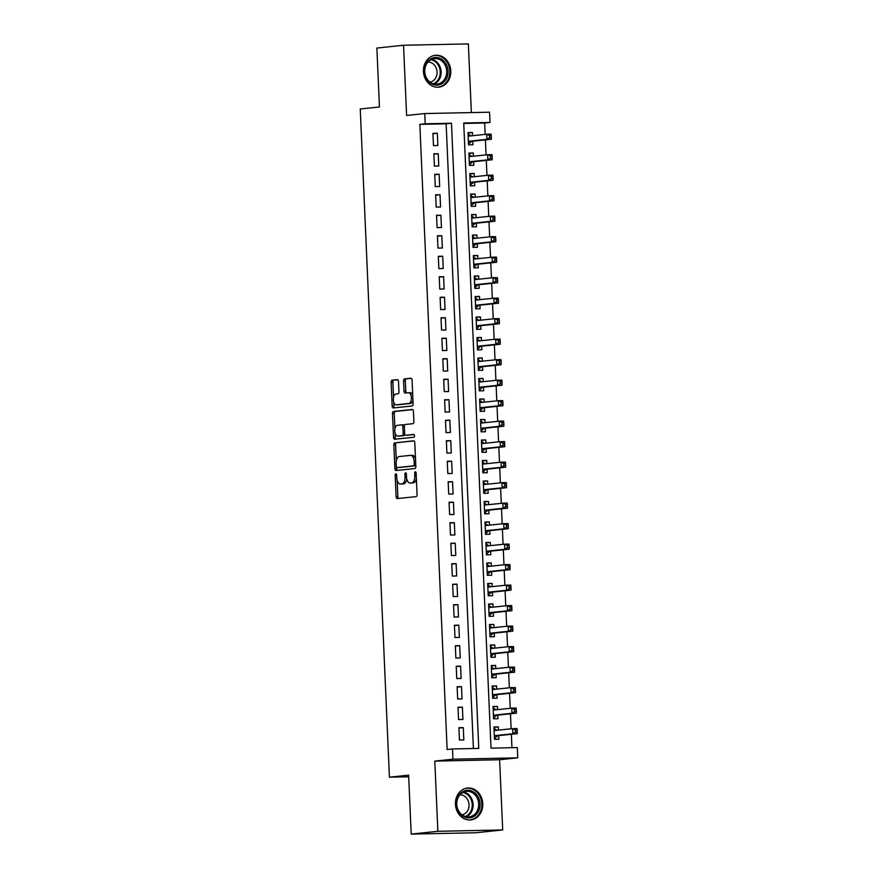 <?xml version="1.0" encoding="UTF-8"?>
<svg xmlns="http://www.w3.org/2000/svg" width="878" height="878" viewBox="0 0 878 878"><rect width="100%" height="100%" fill="white"/><g stroke="black" fill="none" stroke-linecap="round" stroke-linejoin="round"><path stroke-width="1.32" d="M395.868 473.824A1.416 0.735 -91.2 0 0 395.188 475.316L396.121 496.685A2.019 1.054 -91.2 0 0 397.218 498.594L416.106 496.619A2.019 1.054 -91.2 0 0 417.061 494.49L416.128 473.121A1.416 0.735 -91.2 0 0 415.371 471.782A1.416 0.735 -91.2 0 0 414.668 473.275L414.789 476.041A6.453 3.358 -91.2 0 1 411.716 482.823L410.147 482.988A6.453 3.358 -91.2 0 1 410.004 482.999A6.453 3.358 -91.2 0 1 406.514 476.908L406.393 474.142A1.416 0.735 -91.2 0 0 405.636 472.803A1.416 0.735 -91.2 0 0 405.603 472.803A1.416 0.735 -91.2 0 0 404.934 474.296L405.054 477.061A6.453 3.358 -91.2 0 1 401.981 483.844L400.412 484.008A6.453 3.358 -91.2 0 1 400.258 484.019A6.453 3.358 -91.2 0 1 396.779 477.928L396.658 475.163A1.416 0.735 -91.2 0 0 395.89 473.824A1.416 0.735 -91.2 0 0 395.868 473.824M423.448 71.513A16.013 13.653 84 0 0 438.78 87.152A16.013 13.653 84 0 0 450.776 70.942A16.013 13.653 84 0 0 435.444 55.292A16.013 13.653 84 0 0 423.448 71.513M455.441 804.27A16.013 13.653 84 0 0 470.773 819.909A16.013 13.653 84 0 0 482.768 803.699A16.013 13.653 84 0 0 467.436 788.049A16.013 13.653 84 0 0 455.441 804.27M398.513 381.535A2.019 1.054 -91.2 0 0 397.427 379.636A2.019 1.054 -91.2 0 0 397.383 379.636L392.093 380.196A2.019 1.054 -91.2 0 0 391.127 382.314L392.17 406.053A2.019 1.054 -91.2 0 0 393.256 407.963A2.019 1.054 -91.2 0 0 393.3 407.952L412.144 405.976A2.019 1.054 -91.2 0 0 413.11 403.858L412.067 380.119A2.019 1.054 -91.2 0 0 410.981 378.209L404.549 378.89A2.019 1.054 -91.2 0 0 403.595 381.008L404.034 391.171A2.019 1.054 -91.2 0 0 405.12 393.07L408.336 392.74A5.389 2.81 -91.2 0 1 408.457 392.729A5.389 2.81 -91.2 0 1 411.376 397.943A5.389 2.81 -91.2 0 1 408.808 403.496L396.395 404.802A5.389 2.81 -91.2 0 1 396.274 404.813A5.389 2.81 -91.2 0 1 393.355 399.6A5.389 2.81 -91.2 0 1 395.934 394.035L397.997 393.816A2.019 1.054 -91.2 0 0 398.952 391.698L398.513 381.535M425.182 123.798L424.732 113.558L489.562 112.197L490.012 122.448L463.727 122.997L491.021 748.144L517.307 747.595L517.746 757.846L452.927 759.196L452.477 748.956L478.762 748.407L451.468 123.249L425.182 123.798L419.849 124.358L447.143 749.516L452.477 748.956M411.2 834.1L437.859 831.301L502.688 829.951L476.019 832.75L411.2 834.1L408.621 775.175L389.426 777.184L360.254 108.993L379.45 106.973L376.871 48.049L403.54 45.25L406.602 115.457L424.732 113.558M502.688 829.951L499.615 759.744L434.797 761.105L437.859 831.301M434.797 761.105L452.927 759.196M394.826 442.764A2.019 1.054 -91.2 0 0 393.86 444.883L394.902 468.622A2.019 1.054 -91.2 0 0 395.989 470.531A2.019 1.054 -91.2 0 0 396.033 470.52L414.877 468.545A2.019 1.054 -91.2 0 0 415.843 466.427L414.8 442.688A2.019 1.054 -91.2 0 0 413.714 440.778A2.019 1.054 -91.2 0 0 413.67 440.789L396.571 442.721A2.019 1.054 -91.2 0 0 395.616 444.85L396.307 460.731M395.1 433.095L395.287 437.299L393.531 437.343L392.499 413.593A2.019 1.054 -91.2 0 1 393.454 411.475L412.298 409.499A2.019 1.054 -91.2 0 1 412.342 409.499A2.019 1.054 -91.2 0 1 413.439 411.398L413.878 421.561A2.019 1.054 -91.2 0 1 412.923 423.679L405.274 424.48A2.019 1.054 -91.2 0 0 404.319 426.609L404.615 433.348A2.019 1.054 -91.2 0 0 405.702 435.247A2.019 1.054 -91.2 0 0 405.746 435.247L413.703 434.412A1.416 0.735 -91.2 0 1 413.736 434.412L413.703 434.412M393.531 437.343A2.019 1.054 -91.2 0 0 394.628 439.241A2.019 1.054 -91.2 0 0 394.672 439.241L413.823 437.233A1.416 0.735 -91.2 0 0 414.504 435.773A1.416 0.735 -91.2 0 0 413.736 434.412M471.365 112.582L468.358 43.9L403.54 45.25M472.518 135.717L472.375 132.501L468.007 132.951M472.375 132.501L467.996 132.589L468.534 144.881L472.913 144.793L472.759 141.204M473.407 156.218L473.275 152.992L468.907 153.452M473.275 152.992L468.885 153.079L469.423 165.382L473.802 165.294L473.648 161.706M474.307 176.708L474.164 173.493L469.796 173.943M474.164 173.493L469.785 173.581L470.323 185.884L474.702 185.785L474.548 182.196M475.196 197.21L475.064 193.983L470.696 194.444M475.064 193.983L470.685 194.082L471.212 206.374L475.602 206.286L475.437 202.697M476.095 217.7L475.953 214.484L471.596 214.945M475.953 214.484L471.574 214.572L472.112 226.875L476.491 226.776L476.337 223.199M476.995 238.201L476.853 234.975L472.485 235.436M476.853 234.975L472.474 235.074L473.012 247.366L477.391 247.278L477.226 243.689M477.884 258.703L477.742 255.476L473.385 255.937M477.742 255.476L473.363 255.564L473.9 267.867L478.28 267.779L478.126 264.19M478.784 279.193L478.642 275.977L474.274 276.427M478.642 275.977L474.263 276.065L474.8 288.368L479.179 288.269L479.015 284.681M479.673 299.694L479.531 296.468L475.174 296.929M479.531 296.468L475.152 296.566L475.689 308.858L480.068 308.771L479.915 305.182M480.573 320.185L480.431 316.969L476.063 317.43M480.431 316.969L476.052 317.057L476.589 329.36L480.968 329.261L480.815 325.683M481.462 340.686L481.32 337.459L476.963 337.92M481.32 337.459L476.941 337.558L477.478 349.85L481.857 349.762L481.704 346.173M482.362 361.176L482.22 357.961L477.851 358.422M482.22 357.961L477.841 358.048L478.378 370.351L482.757 370.264L482.604 366.675M483.251 381.678L483.109 378.462L478.751 378.912M483.109 378.462L478.729 378.55L479.267 390.842L483.646 390.754L483.493 387.165M484.151 402.179L484.008 398.952L479.64 399.413M484.008 398.952L479.629 399.04L480.167 411.343L484.546 411.255L484.393 407.666M485.04 422.669L484.908 419.454L480.54 419.904M484.908 419.454L480.518 419.541L481.056 431.844L485.435 431.746L485.282 428.157M485.94 443.171L485.797 439.944L481.429 440.405M485.797 439.944L481.418 440.043L481.956 452.335L486.335 452.247L486.182 448.658M486.829 463.661L486.697 460.445L482.329 460.906M486.697 460.445L482.318 460.533L482.845 472.836L487.235 472.737L487.07 469.159M487.729 484.162L487.586 480.935L483.229 481.396M487.586 480.935L483.207 481.034L483.745 493.326L488.124 493.238L487.97 489.65M488.629 504.663L488.486 501.437L484.118 501.898M488.486 501.437L484.107 501.525L484.645 513.828L489.024 513.74L488.859 510.151M489.518 525.154L489.375 521.938L485.018 522.388M489.375 521.938L484.996 522.026L485.534 534.329L489.913 534.23L489.759 530.641M490.418 545.655L490.275 542.428L485.907 542.889M490.275 542.428L485.896 542.527L486.434 554.819L490.813 554.731L490.648 551.143M491.307 566.145L491.164 562.93L486.807 563.38M491.164 562.93L486.785 563.017L487.323 575.32L491.702 575.222L491.548 571.644M492.207 586.647L492.064 583.42L487.696 583.881M492.064 583.42L487.685 583.519L488.223 595.811L492.602 595.723L492.448 592.134M493.096 607.137L492.953 603.921L488.596 604.382M492.953 603.921L488.574 604.009L489.112 616.312L493.491 616.224L493.337 612.635M493.996 627.638L493.853 624.423L489.485 624.873M493.853 624.423L489.474 624.51L490.012 636.802L494.391 636.715L494.237 633.126M494.885 648.14L494.753 644.913L490.385 645.374M494.753 644.913L490.363 645.001L490.901 657.304L495.28 657.216L495.126 653.627M495.785 668.63L495.642 665.414L491.274 665.864M495.642 665.414L491.263 665.502L491.801 677.805L496.18 677.706L496.026 674.117M496.674 689.131L496.542 685.905L492.174 686.366M496.542 685.905L492.152 686.003L492.69 698.295L497.08 698.208L496.915 694.619M497.574 709.622L497.431 706.406L493.063 706.867M497.431 706.406L493.052 706.494L493.59 718.797L497.969 718.698L497.815 715.12M458.909 727.719L459.446 740.022L463.825 739.934L463.288 727.632L458.909 727.719M458.009 707.229L458.546 719.521L462.925 719.433L462.388 707.141L458.009 707.229M457.12 686.728L457.657 699.031L462.037 698.943L461.499 686.64L457.12 686.728M456.22 666.237L456.758 678.529L461.137 678.442L460.599 666.139L456.22 666.237M455.331 645.736L455.869 658.039L460.248 657.94L459.71 645.648L455.331 645.736M454.431 625.246L454.969 637.538L459.348 637.45L458.81 625.147L454.431 625.246M453.542 604.744L454.08 617.047L458.459 616.949L457.921 604.657L453.542 604.744M452.642 584.243L453.18 596.546L457.559 596.458L457.021 584.155L452.642 584.243M451.753 563.753L452.28 576.045L456.67 575.957L456.132 563.654L451.753 563.753M450.853 543.252L451.391 555.554L455.77 555.456L455.232 543.164L450.853 543.252M449.953 522.761L450.491 535.053L454.87 534.965L454.343 522.662L449.953 522.761M449.064 502.26L449.602 514.563L453.981 514.464L453.443 502.172L449.064 502.26M448.164 481.77L448.702 494.062L453.081 493.974L452.543 481.671L448.164 481.77M447.275 461.268L447.813 473.56L452.192 473.472L451.654 461.18L447.275 461.268M446.375 440.767L446.913 453.07L451.292 452.982L450.754 440.679L446.375 440.767M445.486 420.277L446.024 432.569L450.403 432.481L449.865 420.178L445.486 420.277M444.586 399.775L445.124 412.078L449.503 411.98L448.965 399.688L444.586 399.775M443.697 379.285L444.235 391.577L448.614 391.489L448.076 379.186L443.697 379.285M442.797 358.784L443.335 371.087L447.714 370.988L447.176 358.696L442.797 358.784M441.908 338.282L442.446 350.585L446.825 350.498L446.287 338.195L441.908 338.282M441.008 317.792L441.546 330.084L445.925 329.996L445.387 317.704L441.008 317.792M440.119 297.291L440.646 309.594L445.036 309.495L444.498 297.203L440.119 297.291M439.219 276.8L439.757 289.092L444.136 289.005L443.599 276.702L439.219 276.8M438.32 256.299L438.857 268.602L443.236 268.503L442.71 256.211L438.32 256.299M437.431 235.809L437.968 248.101L442.347 248.013L441.81 235.71L437.431 235.809M436.531 215.308L437.068 227.6L441.447 227.512L440.91 215.22L436.531 215.308M435.642 194.806L436.179 207.109L440.558 207.021L440.021 194.718L435.642 194.806M434.742 174.316L435.279 186.608L439.659 186.52L439.121 174.217L434.742 174.316M433.853 153.815L434.39 166.118L438.77 166.019L438.232 153.727L433.853 153.815M473.407 748.517L446.134 123.809L419.849 124.358M437.87 145.528L437.332 133.226L432.953 133.324L433.491 145.616L437.87 145.528M511.951 747.705L511.358 734.282M511.128 728.795L510.469 713.792M510.228 708.294L509.569 693.291M509.339 687.803L508.68 672.789M508.439 667.302L507.78 652.299M507.539 646.812L506.891 631.798M506.65 626.31L505.991 611.308M505.75 605.809L505.102 590.806M504.861 585.319L504.202 570.316M503.961 564.817L503.313 549.815M503.072 544.327L502.414 529.313M502.172 523.826L501.525 508.823M501.283 503.335L500.625 488.322M500.383 482.834L499.725 467.831M499.494 462.333L498.836 447.33M498.594 441.843L497.936 426.84M497.705 421.341L497.047 406.338M496.805 400.851L496.147 385.837M495.905 380.35L495.258 365.347M495.016 359.848L494.358 344.845M494.116 339.358L493.469 324.355M493.227 318.857L492.569 303.854M492.328 298.366L491.68 283.353M491.439 277.865L490.78 262.862M490.539 257.375L489.88 242.361M489.65 236.873L488.991 221.871M488.75 216.372L488.091 201.369M487.861 195.882L487.202 180.879M486.961 175.381L486.302 160.378M486.061 154.89L485.413 139.876M485.172 134.389L484.678 123.008L463.749 123.447M498.463 730.123L498.331 726.896L493.952 726.995L494.479 739.287L498.869 739.199L498.704 735.61M389.426 777.184L408.698 776.778M484.678 123.008L490.012 122.448M499.615 759.744L517.746 757.846M446.134 123.809L451.468 123.249M498.331 726.896L493.963 727.357M463.288 727.632L458.92 728.092M462.388 707.141L458.031 707.591M461.499 686.64L457.131 687.101M460.599 666.139L456.242 666.6M459.71 645.648L455.342 646.109M458.81 625.147L454.453 625.608M457.921 604.657L453.553 605.107M457.021 584.155L452.664 584.616M456.132 563.654L451.764 564.115M455.232 543.164L450.864 543.625M454.343 522.662L449.975 523.123M453.443 502.172L449.075 502.622M452.543 481.671L448.186 482.132M451.654 461.18L447.286 461.63M450.754 440.679L446.397 441.14M449.865 420.178L445.497 420.639M448.965 399.688L444.608 400.149M448.076 379.186L443.708 379.647M447.176 358.696L442.819 359.146M446.287 338.195L441.919 338.656M445.387 317.704L441.03 318.154M444.498 297.203L440.13 297.664M443.599 276.702L439.23 277.163M442.71 256.211L438.341 256.661M441.81 235.71L437.442 236.171M440.91 215.22L436.553 215.67M440.021 194.718L435.653 195.179M439.121 174.217L434.764 174.678M438.232 153.727L433.864 154.188M437.332 133.226L432.975 133.686M401.872 483.987A6.453 3.358 -91.2 0 0 402.014 483.987A6.453 3.358 -91.2 0 0 402.157 483.976L400.412 484.008M406.744 478.806A6.453 3.358 -91.2 0 1 403.737 483.811L402.157 483.976M411.606 482.966A6.453 3.358 -91.2 0 0 411.749 482.966A6.453 3.358 -91.2 0 0 411.903 482.955L410.147 482.988M416.37 478.609A6.453 3.358 -91.2 0 1 413.472 482.79L411.903 482.955M397.174 480.475L397.877 496.652A2.019 1.054 -91.2 0 0 398.612 498.452M414.065 440.888L396.571 442.721M396.593 467.337L396.647 468.589A2.019 1.054 -91.2 0 0 397.394 470.388M396.274 466.262A1.416 0.735 -91.2 0 0 397.032 467.59A1.416 0.735 -91.2 0 0 397.065 467.59L413.604 465.856A1.416 0.735 -91.2 0 0 414.273 464.363L414.153 461.455A6.453 3.358 -91.2 0 0 410.663 455.353A6.453 3.358 -91.2 0 0 410.52 455.364L399.216 456.549A6.453 3.358 -91.2 0 0 396.143 463.343L396.274 466.262M397.032 467.59L398.788 467.557A1.416 0.735 -91.2 0 0 398.788 467.557A1.416 0.735 -91.2 0 0 398.821 467.546L397.065 467.59M415.799 465.472A1.416 0.735 -91.2 0 1 415.36 465.812L398.821 467.546M415.503 458.865A6.453 3.358 -91.2 0 0 412.419 455.32A6.453 3.358 -91.2 0 0 412.265 455.331L410.805 455.353M394.913 428.848L394.255 413.56L392.499 413.593M412.704 409.609L395.21 411.442A2.019 1.054 -91.2 0 0 394.255 413.56M407.403 435.214A2.019 1.054 -91.2 0 0 407.458 435.214A2.019 1.054 -91.2 0 0 407.502 435.214L414.032 434.522M397.35 425.314A5.389 2.81 -91.2 0 0 394.782 430.878A5.389 2.81 -91.2 0 0 397.69 436.092A5.389 2.81 -91.2 0 0 397.822 436.081L402.19 435.62A2.019 1.054 -91.2 0 0 403.145 433.502L402.848 426.763A2.019 1.054 -91.2 0 0 401.762 424.853A2.019 1.054 -91.2 0 0 401.718 424.853L397.35 425.314M399.325 436.048A5.389 2.81 -91.2 0 0 399.446 436.048A5.389 2.81 -91.2 0 0 399.567 436.048L397.822 436.081M404.824 434.401A2.019 1.054 -91.2 0 1 403.935 435.587L399.567 436.048M404.396 425.665A2.019 1.054 -91.2 0 0 403.518 424.82A2.019 1.054 -91.2 0 0 403.474 424.82L401.806 424.853M395.287 437.299A2.019 1.054 -91.2 0 0 396.022 439.099M397.91 404.769A5.389 2.81 -91.2 0 0 398.03 404.769A5.389 2.81 -91.2 0 0 398.151 404.769L396.395 404.802M412.945 400.159A5.389 2.81 -91.2 0 1 410.553 403.463L398.151 404.769M412.737 395.473A5.389 2.81 -91.2 0 0 410.213 392.696A5.389 2.81 -91.2 0 0 410.092 392.696L408.577 392.729M411.332 378.319L406.305 378.846A2.019 1.054 -91.2 0 0 405.34 380.975L405.79 391.127A2.019 1.054 -91.2 0 0 406.525 392.927M393.75 402.025L393.926 406.02A2.019 1.054 -91.2 0 0 394.661 407.809M397.778 379.746L393.838 380.152A2.019 1.054 -91.2 0 0 392.883 382.281L393.542 397.339M496.937 730.287L494.007 728.389M494.457 738.628L497.464 735.896A2.052 1.065 88.8 0 1 497.859 735.698L517.263 733.668L512.884 733.756L512.664 728.63L494.105 730.584M494.325 735.709L512.884 733.756L515.518 732.043L517.274 732.011L517.186 729.958L515.43 730.002L515.518 732.043M515.43 730.002L512.664 728.63L517.043 728.542L517.186 729.958M517.274 732.011L517.263 733.668M480.079 803.82A13.861 11.82 -96 0 1 468.863 817.901A13.861 11.82 -96 0 1 456.428 804.314A13.861 11.82 -96 0 1 467.645 790.233A13.861 11.82 -96 0 1 480.079 803.82M456.769 804.358A12.83 10.942 84 0 0 469.061 816.891A12.83 10.942 84 0 0 478.675 803.897A12.83 10.942 84 0 0 466.383 791.363A12.83 10.942 84 0 0 456.769 804.358M459.94 794.809A10.108 8.615 -96 0 1 469.061 804.709A10.108 8.615 -96 0 1 462.037 814.861M468.951 819.953A15.914 13.565 84 0 0 469.917 819.898A15.914 13.565 84 0 0 481.835 803.787A15.914 13.565 84 0 0 466.591 788.246A15.914 13.565 84 0 0 465.647 788.389M442.699 83.169A13.861 11.82 -96 0 1 426.324 78.449A13.861 11.82 -96 0 1 429.825 59.452A13.861 11.82 -96 0 1 446.2 64.182A13.861 11.82 -96 0 1 442.699 83.169M429.77 60.384A12.83 10.942 84 0 0 425.424 75.343A12.83 10.942 84 0 0 437.068 84.134A12.83 10.942 84 0 0 441.689 82.345A12.83 10.942 84 0 0 446.035 67.397A12.83 10.942 84 0 0 434.39 58.606A12.83 10.942 84 0 0 429.77 60.384M427.948 62.042A10.108 8.615 -96 0 1 436.651 69.318A10.108 8.615 -96 0 1 433.139 80.776A10.108 8.615 -96 0 1 430.044 82.104M436.959 87.196A15.914 13.565 84 0 0 437.924 87.141A15.914 13.565 84 0 0 443.653 84.925A15.914 13.565 84 0 0 449.042 66.388A15.914 13.565 84 0 0 434.599 55.49A15.914 13.565 84 0 0 433.655 55.632M496.037 709.786L493.118 707.898M493.557 718.127L496.564 715.394A2.052 1.065 88.8 0 1 496.959 715.208L516.374 713.166L511.995 713.265L511.764 708.14L493.206 710.082M493.436 715.208L511.995 713.265L514.629 711.553L516.374 711.509L516.286 709.468L514.53 709.501L514.629 711.553M514.53 709.501L511.764 708.14L516.143 708.041L516.286 709.468M516.374 711.509L516.374 713.166M495.148 689.285L492.218 687.397M492.668 697.637L495.675 694.893A2.052 1.065 88.8 0 1 496.059 694.707L515.474 692.676L511.095 692.764L510.875 687.639L492.832 689.537M492.536 694.707L511.095 692.764L513.729 691.052L515.485 691.019L515.386 688.967L513.641 689L513.729 691.052M513.641 689L510.875 687.639L515.254 687.551L515.386 688.967M515.485 691.019L515.474 692.676M494.248 668.795L491.329 666.896M491.768 677.136L494.775 674.403A2.052 1.065 88.8 0 1 495.17 674.216L514.585 672.175L510.206 672.263L509.975 667.148L491.417 669.091M491.647 674.216L510.206 672.263L512.829 670.562L514.585 670.518L514.497 668.476L512.741 668.509L512.829 670.562M512.741 668.509L509.975 667.148L514.354 667.05L514.497 668.476M514.585 670.518L514.585 672.175M493.359 648.293L490.429 646.406M490.879 656.634L493.886 653.901A2.052 1.065 88.8 0 1 494.27 653.715L513.685 651.685L509.306 651.772L509.086 646.647L491.043 648.535M490.747 653.715L509.306 651.772L511.94 650.06L513.696 650.027L513.597 647.975L511.852 648.008L511.94 650.06M511.852 648.008L509.086 646.647L513.465 646.559L513.597 647.975M513.696 650.027L513.685 651.685M492.459 627.803L489.529 625.904M489.979 636.144L492.986 633.411A2.052 1.065 88.8 0 1 493.381 633.214L512.796 631.183L508.406 631.271L508.186 626.146L489.628 628.099M489.858 633.225L508.406 631.271L511.04 629.559L512.796 629.526L512.708 627.474L510.952 627.518L511.04 629.559M510.952 627.518L508.186 626.146L512.565 626.058L512.708 627.474M512.796 629.526L512.796 631.183M491.57 607.302L488.64 605.414M489.09 615.643L492.097 612.91A2.052 1.065 88.8 0 1 492.481 612.723L511.896 610.682L507.517 610.781L507.297 605.655L489.244 607.543M488.958 612.723L507.517 610.781L510.151 609.069L511.896 609.036L511.808 606.983L510.063 607.016L510.151 609.069M510.063 607.016L507.297 605.655L511.676 605.557L511.808 606.983M511.896 609.036L511.896 610.682M490.67 586.8L487.74 584.913M488.19 595.152L491.197 592.42A2.052 1.065 88.8 0 1 491.592 592.222L510.996 590.192L506.617 590.279L506.397 585.154L487.839 587.108M488.058 592.222L506.617 590.279L509.251 588.567L511.007 588.534L510.919 586.482L509.163 586.526L509.251 588.567M509.163 586.526L506.397 585.154L510.776 585.066L510.919 586.482M511.007 588.534L510.996 590.192M489.77 566.31L486.851 564.411M487.301 574.651L490.308 571.918A2.052 1.065 88.8 0 1 490.692 571.732L510.107 569.69L505.728 569.789L505.498 564.664L487.455 566.551M487.169 571.732L505.728 569.789L508.362 568.077L510.107 568.033L510.019 565.992L508.274 566.025L508.362 568.077M508.274 566.025L505.498 564.664L509.888 564.565L510.019 565.992M510.107 568.033L510.107 569.69M488.881 545.809L485.951 543.921M486.401 554.15L489.408 551.417A2.052 1.065 88.8 0 1 489.803 551.23L509.207 549.2L504.828 549.288L504.609 544.162L486.05 546.105M486.269 551.23L504.828 549.288L507.462 547.576L509.218 547.543L509.13 545.49L507.374 545.523L507.462 547.576M507.374 545.523L504.609 544.162L508.988 544.075L509.13 545.49M509.218 547.543L509.207 549.2M487.981 525.318L485.062 523.42M485.501 533.659L488.508 530.927A2.052 1.065 88.8 0 1 488.903 530.74L508.318 528.699L503.939 528.786L503.709 523.661L485.666 525.56M485.38 530.74L503.939 528.786L506.573 527.085L508.318 527.041L508.23 524.989L506.485 525.033L506.573 527.085M506.485 525.033L503.709 523.661L508.088 523.573L508.23 524.989M508.318 527.041L508.318 528.699M487.092 504.817L484.162 502.929M484.612 513.158L487.619 510.425A2.052 1.065 88.8 0 1 488.014 510.239L507.418 508.197L503.039 508.296L502.82 503.171L484.261 505.113M484.48 510.239L503.039 508.296L505.673 506.584L507.429 506.551L507.341 504.499L505.585 504.532L505.673 506.584M505.585 504.532L502.82 503.171L507.199 503.083L507.341 504.499M507.429 506.551L507.418 508.197M486.192 484.327L483.273 482.428M483.712 492.668L486.719 489.935A2.052 1.065 88.8 0 1 487.114 489.737L506.529 487.707L502.15 487.795L501.92 482.67L483.877 484.568M483.591 489.748L502.15 487.795L504.784 486.083L506.529 486.05L506.441 483.997L504.685 484.041L504.784 486.083M504.685 484.041L501.92 482.67L506.299 482.582L506.441 483.997M506.529 486.05L506.529 487.707M485.304 463.825L482.373 461.938M482.823 472.166L485.83 469.434A2.052 1.065 88.8 0 1 486.225 469.247L505.629 467.206L501.25 467.305L501.031 462.179L482.472 464.122M482.691 469.247L501.25 467.305L503.884 465.592L505.64 465.549L505.552 463.507L503.796 463.54L503.884 465.592M503.796 463.54L501.031 462.179L505.41 462.08L505.552 463.507M505.64 465.549L505.629 467.206M484.404 443.324L481.484 441.436M481.923 451.676L484.93 448.932A2.052 1.065 88.8 0 1 485.325 448.746L504.74 446.715L500.361 446.803L500.131 441.678L482.088 443.577M481.802 448.746L500.361 446.803L502.995 445.091L504.74 445.058L504.652 443.006L502.896 443.039L502.995 445.091M502.896 443.039L500.131 441.678L504.51 441.59L504.652 443.006M504.74 445.058L504.74 446.715M483.515 422.834L480.584 420.935M481.034 431.175L484.041 428.442A2.052 1.065 88.8 0 1 484.426 428.255L503.84 426.214L499.461 426.302L499.242 421.188L480.683 423.13M480.903 428.255L499.461 426.302L502.095 424.601L503.851 424.557L503.752 422.516L502.007 422.548L502.095 424.601M502.007 422.548L499.242 421.188L503.621 421.089L503.752 422.516M503.851 424.557L503.84 426.214M482.615 402.333L479.684 400.445M480.134 410.674L483.141 407.941A2.052 1.065 88.8 0 1 483.537 407.754L502.951 405.724L498.561 405.812L498.342 400.686L479.783 402.629M480.014 407.754L498.561 405.812L501.195 404.099L502.951 404.067L502.864 402.014L501.108 402.047L501.195 404.099M501.108 402.047L498.342 400.686L502.721 400.598L502.864 402.014M502.951 404.067L502.951 405.724M481.726 381.842L478.795 379.944M479.245 390.183L482.252 387.45A2.052 1.065 88.8 0 1 482.637 387.253L502.051 385.222L497.672 385.31L497.453 380.185L478.894 382.139M479.114 387.264L497.672 385.31L500.306 383.598L502.062 383.565L501.964 381.513L500.219 381.557L500.306 383.598M500.219 381.557L497.453 380.185L501.832 380.097L501.964 381.513M502.062 383.565L502.051 385.222M480.826 361.341L477.895 359.453M478.345 369.682L481.353 366.949A2.052 1.065 88.8 0 1 481.748 366.763L501.151 364.721L496.772 364.82L496.553 359.695L477.994 361.637M478.225 366.763L496.772 364.82L499.406 363.108L501.162 363.075L501.075 361.023L499.319 361.056L499.406 363.108M499.319 361.056L496.553 359.695L500.932 359.596L501.075 361.023M501.162 363.075L501.151 364.721M479.937 340.84L477.006 338.952M477.456 349.192L480.464 346.459A2.052 1.065 88.8 0 1 480.848 346.261L500.262 344.231L495.883 344.319L495.653 339.193L477.105 341.147M477.325 346.261L495.883 344.319L498.517 342.607L500.262 342.574L500.175 340.521L498.43 340.565L498.517 342.607M498.43 340.565L495.653 339.193L500.043 339.106L500.175 340.521M500.262 342.574L500.262 344.231M479.037 320.349L476.106 318.462M476.556 328.69L479.564 325.957A2.052 1.065 88.8 0 1 479.959 325.771L499.362 323.73L494.983 323.828L494.764 318.703L476.205 320.646M476.425 325.771L494.983 323.828L497.617 322.116L499.373 322.072L499.286 320.031L497.53 320.064L497.617 322.116M497.53 320.064L494.764 318.703L499.143 318.604L499.286 320.031M499.373 322.072L499.362 323.73M478.137 299.848L475.217 297.96M475.667 308.189L478.675 305.456A2.052 1.065 88.8 0 1 479.059 305.27L498.474 303.239L494.094 303.327L493.864 298.202L475.305 300.144M475.536 305.27L494.094 303.327L496.728 301.615L498.474 301.582L498.386 299.53L496.641 299.563L496.728 301.615M496.641 299.563L493.864 298.202L498.243 298.114L498.386 299.53M498.474 301.582L498.474 303.239M477.248 279.358L474.318 277.459M474.768 287.699L477.775 284.966A2.052 1.065 88.8 0 1 478.17 284.779L497.574 282.738L493.195 282.826L492.975 277.7L474.416 279.654M474.636 284.779L493.195 282.826L495.829 281.125L497.585 281.081L497.497 279.028L495.741 279.072L495.829 281.125M495.741 279.072L492.975 277.7L497.354 277.613L497.497 279.028M497.585 281.081L497.574 282.738M476.348 258.856L473.429 256.969M473.868 267.197L476.875 264.465A2.052 1.065 88.8 0 1 477.27 264.278L496.685 262.237L492.306 262.335L492.075 257.21L473.516 259.153M473.747 264.278L492.306 262.335L494.94 260.623L496.685 260.59L496.597 258.538L494.841 258.571L494.94 260.623M494.841 258.571L492.075 257.21L496.454 257.122L496.597 258.538M496.685 260.59L496.685 262.237M475.459 238.366L472.529 236.467M472.979 246.707L475.986 243.974A2.052 1.065 88.8 0 1 476.381 243.777L495.785 241.746L491.406 241.834L491.186 236.709L472.627 238.662M472.847 243.788L491.406 241.834L494.04 240.122L495.796 240.089L495.708 238.037L493.952 238.081L494.04 240.122M493.952 238.081L491.186 236.709L495.565 236.621L495.708 238.037M495.796 240.089L495.785 241.746M474.559 217.865L471.64 215.977M472.079 226.206L475.086 223.473A2.052 1.065 88.8 0 1 475.481 223.286L494.896 221.245L490.517 221.344L490.286 216.218L471.727 218.161M471.958 223.286L490.517 221.344L493.151 219.632L494.896 219.588L494.808 217.546L493.052 217.579L493.151 219.632M493.052 217.579L490.286 216.218L494.665 216.12L494.808 217.546M494.896 219.588L494.896 221.245M473.67 197.363L470.74 195.476M471.19 205.715L474.197 202.972A2.052 1.065 88.8 0 1 474.592 202.785L493.996 200.755L489.617 200.842L489.397 195.717L470.838 197.66M471.058 202.785L489.617 200.842L492.251 199.13L494.007 199.097L493.919 197.045L492.163 197.078L492.251 199.13M492.163 197.078L489.397 195.717L493.776 195.629L493.919 197.045M494.007 199.097L493.996 200.755M472.77 176.873L469.851 174.974M470.29 185.214L473.297 182.481A2.052 1.065 88.8 0 1 473.692 182.295L493.107 180.253L488.728 180.341L488.497 175.227L469.939 177.169M470.169 182.295L488.728 180.341L491.351 178.64L493.107 178.596L493.019 176.555L491.263 176.588L491.351 178.64M491.263 176.588L488.497 175.227L492.876 175.128L493.019 176.555M493.107 178.596L493.107 180.253M471.881 156.372L468.951 154.484M469.401 164.713L472.408 161.98A2.052 1.065 88.8 0 1 472.792 161.793L492.207 159.763L487.828 159.851L487.608 154.726L469.05 156.668M469.269 161.793L487.828 159.851L490.462 158.139L492.218 158.106L492.119 156.054L490.374 156.086L490.462 158.139M490.374 156.086L487.608 154.726L491.987 154.638L492.119 156.054M492.218 158.106L492.207 159.763M470.981 135.881L468.051 133.983M468.501 144.222L471.508 141.49A2.052 1.065 88.8 0 1 471.903 141.292L491.318 139.262L486.928 139.35L486.708 134.224L468.15 136.178M468.38 141.303L486.928 139.35L489.562 137.637L491.318 137.605L491.23 135.552L489.474 135.596L489.562 137.637M489.474 135.596L486.708 134.224L491.087 134.136L491.23 135.552M491.318 137.605L491.318 139.262M396.658 475.283L395.188 475.316M416.139 473.242L414.668 473.275M406.404 474.263L404.934 474.296M403.737 483.811L401.981 483.844M406.525 477.028L405.054 477.061M413.472 482.79L411.716 482.823M416.26 476.008L414.789 476.041M397.877 496.652L396.121 496.685M396.647 468.589L394.902 468.622M395.616 444.85L393.86 444.883M415.36 465.812L413.604 465.856M415.744 464.341L414.273 464.363M415.623 461.422L414.153 461.455M395.21 411.442L393.454 411.475M407.502 435.214L405.746 435.247M403.935 435.587L402.19 435.62M404.615 433.469L403.145 433.502M404.319 426.73L402.848 426.763M410.553 403.463L408.808 403.496M405.79 391.127L404.034 391.171M405.34 380.975L403.595 381.008M406.305 378.846L404.549 378.89M393.926 406.02L392.17 406.053M392.883 382.281L391.127 382.314M393.838 380.152L392.093 380.196M497.464 735.896L494.336 735.962M497.859 735.698L494.336 735.775M463.65 792.077A12.83 10.942 -96 0 1 473.11 804.478A12.83 10.942 -96 0 1 466.24 816.76M465.307 816.529A12.413 10.58 84 0 0 472.232 804.544A12.413 10.58 84 0 0 462.794 792.494M431.658 59.32A12.83 10.942 -96 0 1 440.877 69.581A12.83 10.942 -96 0 1 436.136 82.927A12.83 10.942 -96 0 1 434.248 84.003M433.315 83.772A12.413 10.58 84 0 0 435.411 82.631A12.413 10.58 84 0 0 439.966 69.549A12.413 10.58 84 0 0 430.802 59.737M496.564 715.394L493.447 715.46M496.959 715.208L493.436 715.274M495.675 694.893L492.547 694.959M496.059 694.707L492.536 694.783M494.775 674.403L491.658 674.469M495.17 674.216L491.647 674.282M493.886 653.901L490.758 653.967M494.27 653.715L490.747 653.792M492.986 633.411L489.869 633.477M493.381 633.214L489.858 633.29M492.097 612.91L488.969 612.976M492.481 612.723L488.958 612.8M491.197 592.42L488.069 592.485M491.592 592.222L488.069 592.299M490.308 571.918L487.18 571.984M490.692 571.732L487.169 571.798M489.408 551.417L486.28 551.483M489.803 551.23L486.28 551.307M488.508 530.927L485.391 530.992M488.903 530.74L485.38 530.806M487.619 510.425L484.491 510.491M488.014 510.239L484.491 510.316M486.719 489.935L483.602 490.001M487.114 489.737L483.591 489.814M485.83 469.434L482.702 469.5M486.225 469.247L482.691 469.313M484.93 448.932L481.813 448.998M485.325 448.746L481.802 448.823M484.041 428.442L480.914 428.508M484.426 428.255L480.903 428.321M483.141 407.941L480.025 408.007M483.537 407.754L480.014 407.831M482.252 387.45L479.125 387.516M482.637 387.253L479.114 387.33M481.353 366.949L478.236 367.015M481.748 366.763L478.225 366.839M480.464 346.459L477.336 346.525M480.848 346.261L477.325 346.338M479.564 325.957L476.436 326.023M479.959 325.771L476.436 325.837M478.675 305.456L475.547 305.522M479.059 305.27L475.536 305.346M477.775 284.966L474.647 285.032M478.17 284.779L474.647 284.845M476.875 264.465L473.758 264.53M477.27 264.278L473.747 264.355M475.986 243.974L472.858 244.04M476.381 243.777L472.858 243.854M475.086 223.473L471.969 223.539M475.481 223.286L471.958 223.352M474.197 202.972L471.069 203.037M474.592 202.785L471.058 202.862M473.297 182.481L470.18 182.547M473.692 182.295L470.169 182.361M472.408 161.98L469.28 162.046M472.792 161.793L469.269 161.87M471.508 141.49L468.391 141.556M471.903 141.292L468.38 141.369M402.014 483.987L400.258 484.019M411.749 482.966L410.004 482.999M412.419 455.32L410.663 455.353M407.458 435.214L405.702 435.247M399.446 436.048L397.69 436.092M403.518 424.82L401.762 424.853M398.03 404.769L396.274 404.813M410.213 392.696L408.457 392.729M466.591 788.246L465.911 788.312M469.917 819.898L469.236 819.964M434.599 55.49L433.919 55.555M437.924 87.141L437.244 87.207"/></g></svg>
